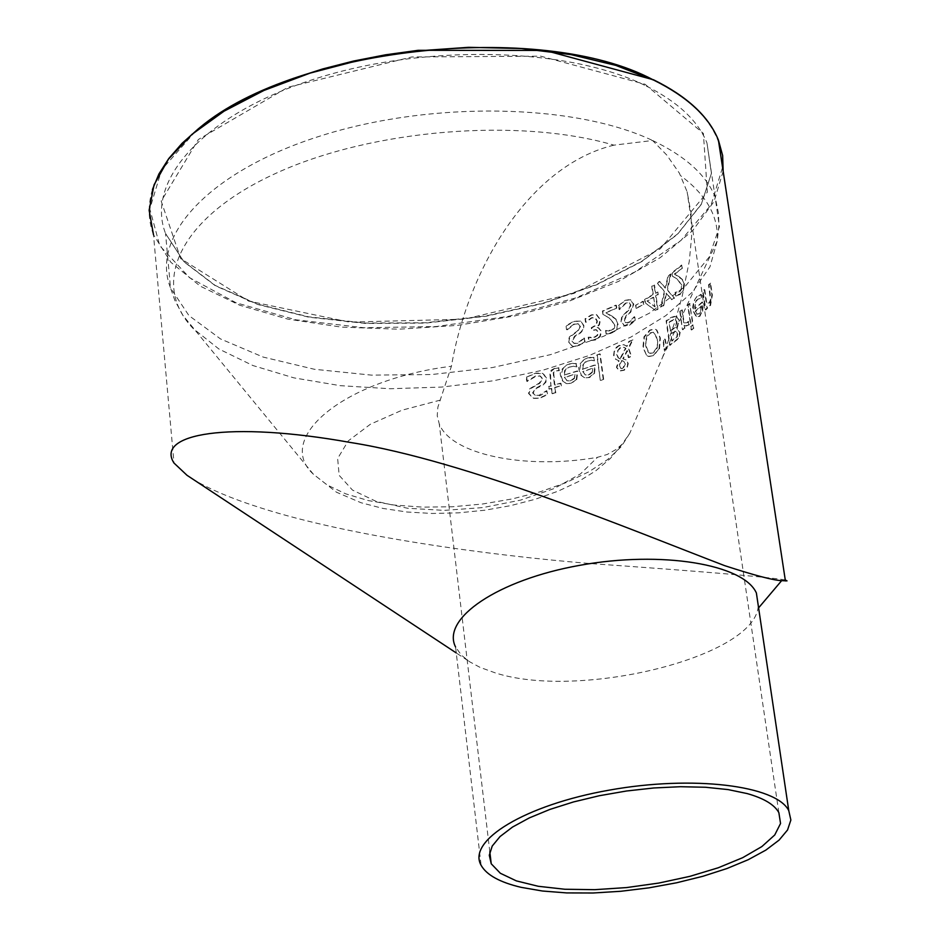 <?xml version="1.0" encoding="UTF-8"?>
<svg xmlns="http://www.w3.org/2000/svg" width="940" height="940" viewBox="0 0 940 940"><rect width="100%" height="100%" fill="white"/><g stroke="black" fill="none" stroke-linecap="round" stroke-linejoin="round"><path stroke-width="0.7" stroke-dasharray="4.7 3.53" d="M682.087 267.806L681.676 264.998L671.865 272.753L672.359 276.184L677.129 279.039L681.535 285.231L681.206 288.909L679.397 291.424L675.084 292.352L675.59 295.83L680.678 293.515L683.251 289.332L683.686 283.668L682.17 279.462L674.321 274.01L682.546 268.017L682.146 265.197L672.311 272.953L672.359 276.184M672.817 276.384L677.599 279.239L682.005 285.419L681.664 289.109L679.855 291.623L677.446 292.61L675.202 292.269M675.543 292.551L675.59 295.83M676.048 296.018L680.431 294.326L683.568 289.943L684.155 283.868L682.17 279.462M682.64 279.662L679.467 277.006M679.937 277.194L674.321 274.01M674.779 274.21L682.546 268.017M526.741 377.445L527.258 381.476L535.976 376.235L540.383 376.059L542.732 378.726L539.783 383.285L530.348 388.831L529.032 393.625L533.603 398.372L539.56 398.313L547.656 394.683L546.892 390.911C541.793 394.918 539.313 396.433 539.454 395.47L535.447 395.552L533.074 393.049L536.317 388.42L542.885 385.189L545.976 382.098L546.622 378.268L543.461 373.779L535.894 373.392L526.224 377.245L526.741 381.276L535.471 376.047L539.877 375.859L542.239 378.538L539.278 383.097L529.831 388.631L528.515 393.425L533.086 398.184L539.055 398.125L547.162 394.506L546.657 390.652L538.949 395.282L534.942 395.364L532.569 392.861L535.812 388.22L544.389 383.403L545.94 380.782L546.128 378.08L542.968 373.591L541.616 373.062L535.389 373.204L526.224 377.245M572.965 363.322L569.299 363.945C561.791 367.893 558.936 371.993 560.757 376.235L562.461 380.9L566.127 383.45L571.038 383.25L576.29 379.502L577.336 370.947L564.082 375.048L564.611 370.666L567.313 367.646L573.623 366.201L576.42 366.753L575.973 363.428L569.769 364.132C564.705 364.614 561.85 368.703 561.239 376.423L563.06 381.24L566.597 383.637L571.52 383.426L576.29 379.502M573.952 378.256L570.521 380.794L567.455 380.947L564.388 377.375L574.552 374.273L574.422 378.444L570.991 380.97L566.938 380.712L564.87 377.563L574.552 374.273M575.022 374.449L574.422 378.444M576.761 379.678L577.806 371.124L564.082 375.048M564.552 375.224L564.682 372.005L566.514 368.832L569.123 367.14L573.623 366.201M574.093 366.377L576.232 366.812M576.89 366.929L575.973 363.428M576.443 363.604L573.435 363.51M554.729 368.28L551.298 370.09L549.794 372.487L550.922 385.835L548.596 386.446L548.925 388.972L551.251 388.361L551.933 393.59L555.352 392.662L554.671 387.445L560.875 385.717L560.534 383.191L554.341 384.918L553.225 372.628L555.916 370.713L558.865 370.478L558.513 367.74L554.729 368.28L550.499 372.087L550.922 385.835M551.404 386.023L548.596 386.446M549.089 386.634L548.925 388.972M549.418 389.16L551.251 388.361M551.745 388.549L551.933 393.59M552.426 393.766L555.352 392.662M555.834 392.849L554.671 387.445M555.152 387.632L560.875 385.717M561.356 385.905L561.015 383.379L554.823 385.106L553.719 372.816L556.398 370.889L559.347 370.666L558.513 367.74M558.995 367.928L555.211 368.468M590.731 357.318L587.253 358.011C580.18 362.112 577.513 366.295 579.263 370.536L580.979 375.26L584.386 377.657L589.074 377.351L594.021 373.486L594.938 364.873L582.401 369.279L582.788 365.061L585.35 361.818L591.378 360.185L594.033 360.678L593.587 357.341L587.723 358.199C582.859 358.869 580.192 363.04 579.733 370.724L581.519 375.542L584.856 377.833L589.545 377.539L594.021 373.486M591.789 372.287L588.558 374.907L585.644 375.119L582.718 371.606L592.329 368.269L592.259 372.463L589.028 375.084L585.185 374.907L583.176 371.782L592.329 368.269M592.788 368.445L592.259 372.463M594.491 373.662L595.408 365.049L582.401 369.279M582.87 369.455L583.141 365.566L584.633 363.028L587.112 361.242L591.378 360.185M591.836 360.361L593.857 360.737M594.491 360.854L593.587 357.341M594.045 357.529L591.189 357.494M632.937 339.845L629.365 341.561L626.968 346.39L624.231 344.851L618.873 345.885L616.17 348.2L614.255 351.877L614.043 355.485L615.97 359.386L619.096 360.819L616.875 367.493L619.695 371.041L624.242 370.243L627.286 367.317L628.261 363.639L626.921 360.208L623.232 358.963L627.462 350.761L628.707 357.658L631.48 356.366L628.766 348.235L632.937 339.845L628.919 341.385L626.51 346.214L623.784 344.674L619.448 345.18L616.499 347.166L614.302 350.326L613.597 355.296L615.512 359.209L618.649 360.643L616.428 367.317L619.237 370.865L623.796 370.055L627.368 366.048L627.755 362.957L626.475 360.032L622.785 358.786L627.015 350.585L628.261 357.482L631.034 356.19L628.32 348.047L632.491 339.657M620.341 359.045L618.579 358.022L617.216 354.968L618.085 350.326L621.058 347.659L624.101 347.295L625.923 348.399L620.341 359.045L618.132 357.846L616.769 354.779L617.039 351.513L619.754 347.941L623.643 347.119L625.476 348.223L619.883 358.869M620.059 363.968L622.022 360.725L623.114 360.831L624.466 361.736L625.359 364.097L623.079 368.621L621.469 368.821L619.789 366.412L619.601 363.792L621.575 360.549L624.019 361.548L624.9 363.921L622.633 368.445L621.023 368.645L619.343 366.236L619.601 363.792M603.21 379.161L599.767 353.851L596.83 354.968L600.261 380.277L603.668 379.337L600.225 354.028L596.83 354.968M597.288 355.144L600.261 380.277M600.719 380.453L603.668 379.337M676.753 316.157L671.571 317.603L666.554 320.951L670.056 345.368L679.068 338.212L680.161 332.443L677.023 328.765L679.279 320.434L676.013 315.887L671.113 317.414L666.096 320.763L669.597 345.191L678.61 338.036L679.702 332.255L676.565 328.577L678.821 320.246L676.295 315.969M670.584 331.197L669.292 322.173L675.214 319.259L676.941 321.962L676.118 326.732L670.584 331.197L668.834 321.985L674.755 319.071L676.483 321.774L675.66 326.544L670.138 331.009M672.006 341.067L670.972 333.912L676.354 331.162L677.752 333.641L677.258 336.814L672.006 341.067L670.525 333.724L675.989 330.986L677.305 333.465L676.8 336.626L671.548 340.879M653.382 355.438L659.046 348.634L659.939 337.883L656.367 329.834L654.792 329.059L649.787 330.046L643.971 336.79L642.925 347.401L646.638 355.543L648.318 356.354L653.841 355.614L659.046 348.634M656.872 347.694L653.006 352.618L649.763 353.252L648.33 352.453L645.674 345.955C645.533 338.001 647.037 333.63 650.198 332.842L653.418 332.231L657.354 339.422L657.318 347.87L653.453 352.805L650.21 353.428L648.776 352.629L646.133 346.132L645.933 341.737L647.39 336.426L650.656 333.019L653.864 332.419L657.812 339.599L657.318 347.87M659.492 348.811L660.385 338.071L656.825 330.022L655.25 329.247L650.245 330.234L644.429 336.978L643.371 347.577L646.638 355.543M647.084 355.72L648.764 356.542L653.841 355.614M690.066 303.596L688.139 305.218L690.818 323.619L692.768 322.009L689.607 303.397L687.669 305.018L690.36 323.419L692.298 321.809L689.607 303.397M663.957 349.915L666.672 348.235L664.78 339.046L663.135 340.069L663.957 349.915L667.13 348.411L665.238 339.234L663.135 340.069M663.581 340.257L664.404 350.091M697.057 296.276L693.896 300.953L692.698 307.039L692.956 310.776L696.446 317.215L699.466 316.063L702.227 311.105L702.192 301.94L694.813 308.884L694.813 304.207L696.176 300.518L699.712 297.745L701.357 297.745L700.852 294.361L697.539 296.476C694.672 297.839 693.297 302.68 693.426 310.976L696.928 317.403L699.948 316.263L702.227 311.105M702.709 311.305L702.92 303.843L702.192 301.94M702.673 302.151L694.813 308.884M695.295 309.084L695.212 304.96L696.399 301.153L697.915 299.202L701.839 297.945L701.334 294.561L697.539 296.476M697.081 314.336L695.635 311.457L701.322 306.193L701.264 310.482L699.466 313.807L696.611 314.136L695.165 311.257L700.841 305.994L700.793 310.282L698.996 313.607L696.611 314.136M688.773 324.582L688.303 321.363L687.152 322.444L683.697 322.714L681.794 309.683L679.749 311.246L682.417 329.611L684.473 328.06L684.073 325.322L685.413 325.839L689.243 324.782L688.209 321.445M688.668 321.645L687.622 322.632L684.155 322.913L682.264 309.883L679.749 311.246M680.207 311.434L682.417 329.611M682.875 329.799L684.473 328.06M684.931 328.248L684.073 325.322M684.532 325.51L685.883 326.039L689.243 324.782M710.593 283.128L709.054 284.961L710.934 300.001L709.653 303.044L706.809 303.538L704.765 289.72L703.085 291.482L705.823 309.965L707.503 308.214L707.197 306.158L710.523 305.547L712.379 295.148L710.593 283.128L708.548 284.75L710.428 299.789L709.159 302.845L706.316 303.326L704.272 289.508L702.603 291.271L705.341 309.754L707.009 308.003L706.704 305.947L710.029 305.336L711.886 294.937L710.088 282.916M693.356 328.001L692.886 324.77L690.677 326.591L691.147 329.822L693.826 328.189L693.344 324.958L690.677 326.591M691.147 326.779L691.147 329.822M691.617 330.011L693.826 328.189M591.378 337.777L588.663 337.354L589.121 340.774L595.478 339.974L600.167 336.72L601.6 331.468L598.627 327.86L596.63 327.755L599.473 324.747L600.46 319.682L596.63 314.606L591.718 315.076L585.491 318.942L585.949 322.338L591.906 317.92L595.596 317.908L597.382 321.151L596.465 325.17L591.765 327.872L592.118 330.539L596.524 329.811L598.428 332.372L597.57 335.451L594.844 337.272L588.205 337.178L588.663 340.586L595.02 339.787L599.708 336.544L601.142 331.279L598.169 327.672L596.136 327.343L599.015 324.57L600.002 319.494L596.172 314.418L591.26 314.888L585.033 318.754L585.491 322.15L591.448 317.744L594.491 317.426L596.923 320.963L596.019 324.993L591.307 327.684L591.66 330.351L596.066 329.623L597.981 332.184L597.111 335.274L594.397 337.096L590.919 337.589M580.591 321.151L573.929 321.174L565.998 325.698L566.526 329.693L574.058 324.006L578.006 323.619L580.051 326.145L577.536 330.845L569.37 336.896L568.312 341.749L572.237 346.214L577.63 345.897L584.68 341.843L584.163 338.024L577.489 343.053L573.882 343.312L571.849 340.962L574.598 336.168L580.673 332.29L582.953 329.353L583.458 325.475L581.049 321.339L574.399 321.351L566.468 325.886L566.773 329.623M567.243 329.811L574.528 324.194L578.476 323.806L580.509 326.333L578.006 331.033L569.84 337.072L568.782 341.937L572.707 346.402L578.1 346.085L584.68 341.843M585.138 342.031L584.163 338.024M584.633 338.212L583.928 338.106M584.398 338.294L577.947 343.241L574.34 343.5L572.319 341.149L575.069 336.356L580.709 332.819L583.364 329.646L583.916 325.651L581.049 321.339M619.014 305.653L619.566 309.66L625.805 303.373L629.189 302.715L630.94 305.112L628.942 310.059L622.174 316.757L621.411 321.738L624.771 325.98L629.424 325.299L635.299 320.704L634.759 316.874L629.224 322.432L626.122 322.937L624.383 320.704L626.592 315.652L630.646 312.315L633.818 304.196L630.482 299.707L625.629 300.506L618.567 305.465L619.119 309.483L625.359 303.185L628.743 302.527L630.493 304.936L628.496 309.883L621.728 316.569L620.964 321.562L624.325 325.792L628.977 325.123L634.852 320.528L634.312 316.686L628.778 322.255L625.676 322.749L623.937 320.528L626.146 315.476L630.2 312.127L633.372 304.008L630.035 299.531L625.182 300.318L618.567 305.465M616.346 307.909L615.959 305.124L602.434 310.999L602.904 314.395L609.073 317.92L614.584 324.617L613.926 328.119L611.376 330.257L605.607 330.469L606.077 333.9L612.692 332.619L616.84 328.471L617.557 323.489L615.77 319.165L605.618 312.609L616.793 308.097L616.405 305.312L602.893 311.175L602.904 314.395M603.351 314.583L609.519 318.108L615.042 324.805L614.372 328.307L611.823 330.445L608.58 331.009L605.771 330.398M606.218 330.586L605.607 330.469M606.053 330.657L606.077 333.9M606.523 334.088L612.422 333.136L616.793 329.552L618.073 324.3L615.77 319.165M616.217 319.353L612.304 316.334M612.751 316.522L605.618 312.609M606.077 312.785L616.793 308.097M653.723 297.392L655.062 306.851L647.413 301.117L653.723 297.392L654.616 306.663L646.967 300.929L653.265 297.204M657.871 291.988L655.709 293.339L654.522 285.043L652.16 286.5L653.347 294.784L645.028 299.66L645.51 303.068L655.721 310.611L657.977 309.225L656.085 295.947L658.247 294.584L657.871 291.988L655.262 293.151L654.076 284.855L651.714 286.3L652.9 294.596L644.582 299.472L645.063 302.88L655.262 310.423L657.53 309.048L655.638 295.759L657.8 294.396L657.424 291.788M643.442 304.149L643.019 301.211L635.581 305.23L635.992 308.156L643.888 304.337L643.465 301.399L635.581 305.23M636.027 305.418L635.992 308.156M636.439 308.344L643.888 304.337M671.019 273.916L668.457 275.761L665.696 288.31L659.962 281.565L657.401 283.222L664.78 291.647L661.043 307.321L663.769 305.571L666.577 293.292L672.112 299.907L674.532 298.18L667.506 289.966L671.019 273.916L668.011 275.561L665.238 288.122L659.516 281.377L656.954 283.034L664.333 291.447L660.597 307.133L663.311 305.382L666.131 293.104L671.665 299.719L674.074 297.98L667.048 289.767L670.561 273.716M785.264 579.921C764.702 576.714 699.313 571.226 589.098 563.46C486.755 555.011 349.551 536.329 261.108 508.011C232.427 498.929 209.738 489.352 193.041 479.271M613.926 145.148C528.821 165.71 468.096 268.746 451.412 366.259L437.876 407.149L437.218 415.762L439.286 424.022C451.365 455.031 526.494 469.882 597.499 457.31L607.216 454.478L616.064 449.496L622.174 444.185L629.835 433.152L662.63 357.118L675.273 320.74L682.087 296.758L689.29 261.226L691.617 236.751L691.041 213.063L687.116 191.795L679.409 173.195L666.801 155.088L652.607 140.507L613.926 145.148C519.468 117.453 372.675 129.109 276.513 173.042C179.881 216.799 149.213 283.187 193.346 328.706L218.891 348.998L252.942 365.554L293.973 377.88L340.28 385.67L390.135 388.737L441.753 387.069L493.371 380.782L543.238 370.09L589.662 355.344L631.022 337.014L665.767 315.664L692.498 291.999L709.97 266.819L717.22 241.04C718.865 216.976 706.739 195.25 680.83 175.839M758.38 606.418L757.922 608.673C749.474 658.4 577.982 699.654 495.251 672.875L480.07 667.388L469.507 661.701L461.364 655.133L455.559 646.979L481.127 865.341M723.154 171.28L714.071 201.454L692.651 230.641L660.256 257.63L618.543 281.389L569.44 301.047L514.967 315.887L457.298 325.404L398.666 329.212L341.349 327.108L287.663 319.083L239.9 305.3L200.279 286.159L170.868 262.307L153.467 234.648L173.994 463.044M652.607 140.507C685.201 156.04 706.022 174.793 715.07 196.766L719.429 226.763L709.066 257.184L685.131 286.465L649.305 313.231L603.621 336.285L550.441 354.662L492.255 367.587L431.695 374.531L371.488 375.13L314.395 369.279L263.188 357.082L220.524 338.94L188.917 315.546L170.516 287.899C149.73 235.858 210.184 170.422 321.562 135.607C432.635 100.58 574.975 103.694 652.607 140.507M644.593 85.199C567.231 47.317 425.703 43.522 315.37 78.76C204.72 113.775 144.76 180.257 165.546 233.484L183.923 261.778L215.425 285.819L257.913 304.525L308.907 317.215L365.719 323.454L425.632 323.102L485.863 316.287L543.731 303.338L596.595 284.82L641.961 261.473L677.517 234.307L701.216 204.52L711.404 173.512L706.951 142.88C697.856 120.414 677.07 101.179 644.593 85.199M645.052 84.259L703.402 133.457L707.327 192.207L660.315 248.783L573.917 293.409L464.172 319.189L349.339 322.091L248.595 301.082L180.668 258.582L161.198 201.125L198.375 139.496L288.051 87.22L411.767 56.976L540.712 56.177L645.052 84.259M195.32 131.518L161.621 169.834L149.824 208.939L159.776 245.763L189.586 277.723L236.187 302.833L295.689 319.764L363.827 327.743L436.16 326.544L508.27 316.38L575.821 297.898L634.664 272.118L680.924 240.476L711.145 204.803L722.555 167.355M718.83 142.88C710.217 118.299 688.315 97.278 653.159 79.829M440.402 400.099L402.097 410.169L370.395 424.234L348.27 440.884L337.636 458.485L339.187 475.37L352.465 490.069L375.988 501.314L407.49 508.246L444.173 510.373L482.949 507.577L520.607 500.115L554.048 488.589L580.462 473.924L597.499 457.31M629.835 433.152L621.293 446.653L607.463 459.66L588.91 471.763L566.315 482.549L540.465 491.702L512.218 498.929L482.502 504.016L452.281 506.778L422.518 507.13L394.189 505.05L368.245 500.562L345.603 493.794L327.085 484.923L313.408 474.242C273.916 438.04 344.569 379.407 451.412 366.259M778.861 812.654L687.116 191.795M489.822 851.852L439.286 424.022M757.922 608.673L758.604 607.875M467.979 660.667L456.253 652.936M622.174 444.185L610.401 458.45L595.772 470.799L578.241 481.703L557.913 491.244L535.165 499.281L510.549 505.661L484.699 510.232L458.344 512.864L432.212 513.463L406.961 512.006L383.12 508.458L361.042 502.736L336.485 492.219L313.408 474.242L182.971 315.429L174.922 300.589L170.516 287.899L165.546 233.484L183.805 261.496L215.201 285.431L257.666 304.149L308.696 316.839L365.589 323.09L425.573 322.749L485.886 315.922L543.825 302.95L596.747 284.397L642.149 261.038L677.716 233.849L701.369 204.074L711.451 173.195L706.951 142.88L715.07 196.766L718.43 212.945L718.947 225.741L717.22 241.04L662.63 357.118M153.467 234.648C148.132 220.148 147.792 205.12 152.445 189.539"/><path stroke-width="1.41" d="M193.041 479.271L187.001 475.288L173.994 463.044C155.1 433.869 228.455 420.603 350.503 442.493C466.616 460.823 631.739 530.101 724.658 565.645C754.468 575.362 773.467 580.356 781.657 580.638L787.015 580.885L785.264 579.921M747.206 793.583C763.938 798.33 774.49 804.675 778.861 812.654L780.553 823.475L774.736 834.979L761.858 846.576L742.694 857.68L718.289 867.761L689.878 876.35L658.834 883.059L626.627 887.572L594.785 889.675L564.834 889.252L538.232 886.279L516.354 880.886L500.362 873.272L491.232 863.789L489.294 855.236L492.231 846.047L500.045 836.553L512.523 827.059L529.314 817.906L549.865 809.434L573.482 801.949L599.309 795.734L626.428 791.01L653.841 787.967L680.536 786.709L705.564 787.262L728.042 789.588L747.206 793.583M455.559 646.979C441.048 618.614 497.848 579.863 579.757 565.328C661.502 550.405 743.693 564.223 756.383 592.987L758.38 606.418M521.171 887.348L542.451 891.014L566.702 892.918L593.105 893L620.8 891.284L648.905 887.854L676.553 882.789L702.885 876.28L727.043 868.49L748.264 859.689L765.818 850.124L779.096 840.102L787.567 829.95L790.869 820.021L788.766 810.633C776.428 785.429 692.874 775.042 609.202 790.141C525.343 804.899 466.781 840.572 481.127 865.341C486.638 875.034 499.986 882.378 521.171 887.348M153.467 234.648L149.131 210.243L154.054 184.839L168.378 159.26L191.913 134.397L224.072 111.179L263.893 90.475L310.024 73.132L360.807 59.843L414.352 51.124L468.602 47.317L521.524 48.527L571.156 54.649L615.735 65.365L653.805 80.159C687.434 96.808 708.971 116.795 718.418 140.107L722.649 155.547L723.154 171.28M653.159 79.829C540.888 19.669 288.568 47.258 195.32 131.518M722.555 167.355L718.83 142.88M152.445 189.539L158.919 173.971L168.824 158.484L182.101 143.28L198.634 128.557L218.268 114.516L240.781 101.344L265.914 89.253L293.327 78.396L322.69 68.949L353.581 61.041L385.588 54.802L418.265 50.302L545.082 50.431L653.535 79.783C687.269 96.432 708.889 116.548 718.418 140.107L785.417 580.944M491.232 863.789L489.822 851.852M758.604 607.875L781.657 580.638M456.253 652.936L187.001 475.288M788.766 810.633L756.383 592.987"/></g></svg>
